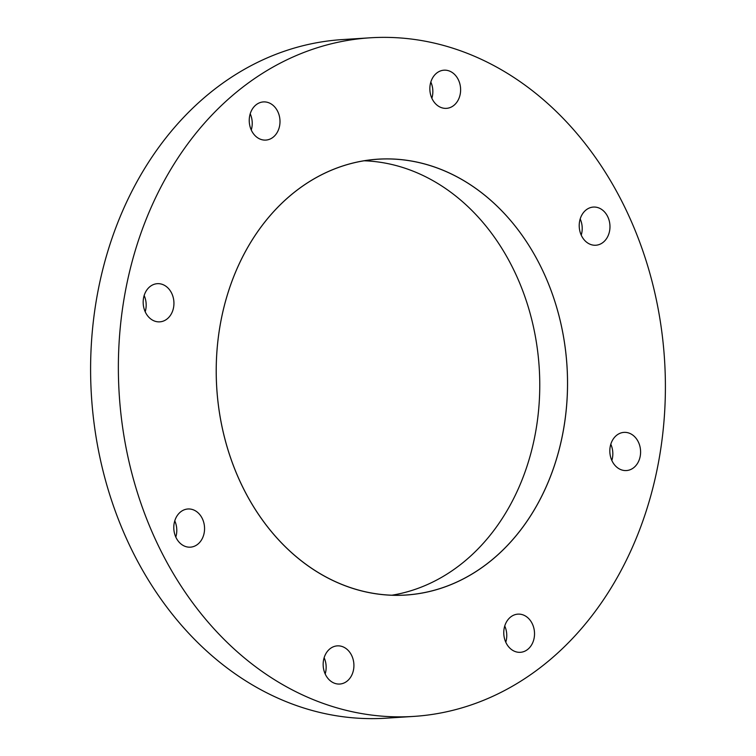 <?xml version="1.0" encoding="UTF-8"?>
<svg xmlns="http://www.w3.org/2000/svg" width="756" height="756" viewBox="0 0 756 756"><rect width="100%" height="100%" fill="white"/><g stroke="black" fill="none" stroke-linecap="round" stroke-linejoin="round"><path stroke-width="1.13" d="M250.217 113.778A19.127 15.366 -93.7 0 1 251.852 127.556A19.127 15.366 -93.7 0 1 251.257 130.004M279.616 125.779A19.127 15.366 -93.7 0 1 265.838 140.087A19.127 15.366 -93.7 0 1 249.622 116.226A19.127 15.366 -93.7 0 1 263.4 101.918A19.127 15.366 -93.7 0 1 279.616 125.779M430.835 82.045A19.127 15.366 -93.7 0 1 432.46 95.823A19.127 15.366 -93.7 0 1 431.865 98.271M460.234 94.056A19.127 15.366 -93.7 0 1 446.446 108.354A19.127 15.366 -93.7 0 1 430.23 84.492A19.127 15.366 -93.7 0 1 444.018 70.185A19.127 15.366 -93.7 0 1 460.234 94.056M580.192 218.928A19.127 15.366 -93.7 0 1 581.827 232.706A19.127 15.366 -93.7 0 1 581.232 235.154M609.591 230.93A19.127 15.366 -93.7 0 1 595.813 245.237A19.127 15.366 -93.7 0 1 579.597 221.376A19.127 15.366 -93.7 0 1 593.375 207.068A19.127 15.366 -93.7 0 1 609.591 230.93M610.81 444.235A19.127 15.366 -93.7 0 1 612.445 458.013A19.127 15.366 -93.7 0 1 611.84 460.47M640.209 456.246A19.127 15.366 -93.7 0 1 626.431 470.553A19.127 15.366 -93.7 0 1 610.205 446.683A19.127 15.366 -93.7 0 1 623.993 432.375A19.127 15.366 -93.7 0 1 640.209 456.246M504.743 625.996A19.127 15.366 -93.7 0 1 506.378 639.774A19.127 15.366 -93.7 0 1 505.783 642.222M534.142 638.007A19.127 15.366 -93.7 0 1 520.364 652.315A19.127 15.366 -93.7 0 1 504.148 628.444A19.127 15.366 -93.7 0 1 517.926 614.137A19.127 15.366 -93.7 0 1 534.142 638.007M324.135 657.729A19.127 15.366 -93.7 0 1 325.77 671.508A19.127 15.366 -93.7 0 1 325.165 673.955M353.534 669.74A19.127 15.366 -93.7 0 1 339.756 684.038A19.127 15.366 -93.7 0 1 323.54 660.177A19.127 15.366 -93.7 0 1 337.318 645.87A19.127 15.366 -93.7 0 1 353.534 669.74M174.768 520.846A19.127 15.366 -93.7 0 1 176.403 534.624A19.127 15.366 -93.7 0 1 175.808 537.072M204.177 532.857A19.127 15.366 -93.7 0 1 190.389 547.164A19.127 15.366 -93.7 0 1 174.173 523.294A19.127 15.366 -93.7 0 1 187.96 508.986A19.127 15.366 -93.7 0 1 204.177 532.857M144.16 295.53A19.127 15.366 -93.7 0 1 145.795 309.317A19.127 15.366 -93.7 0 1 145.19 311.765M173.559 307.541A19.127 15.366 -93.7 0 1 159.771 321.848A19.127 15.366 -93.7 0 1 143.555 297.987A19.127 15.366 -93.7 0 1 157.343 283.68A19.127 15.366 -93.7 0 1 173.559 307.541M220.629 322.547A218.342 175.468 86.3 0 0 405.774 595.019A218.342 175.468 86.3 0 0 563.116 431.685A218.371 175.486 86.3 0 0 431.043 165.838A218.371 175.486 86.3 0 0 220.62 322.538A218.371 175.486 86.3 0 0 352.721 588.395A218.371 175.486 86.3 0 0 563.144 431.685A218.342 175.468 86.3 0 0 377.962 159.214A218.342 175.468 86.3 0 0 220.629 322.547M391.854 595.218A218.342 175.468 86.3 0 0 535.361 433.453A218.342 175.468 86.3 0 0 364.137 160.782M370.232 37.8L342.468 39.577A340.002 273.237 86.3 0 0 97.458 293.914A340.002 273.237 86.3 0 0 385.768 718.2L413.532 716.423A340.002 273.237 86.3 0 0 658.542 462.086A340.002 273.237 86.3 0 0 370.232 37.8A340.002 273.237 86.3 0 0 125.222 292.137A340.002 273.237 86.3 0 0 413.532 716.423"/></g></svg>
